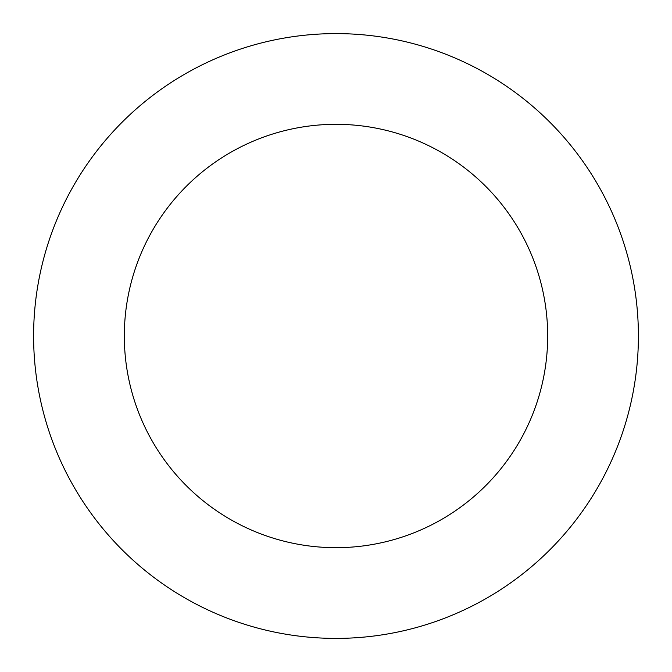 <?xml version="1.0" encoding="UTF-8"?>
<svg xmlns="http://www.w3.org/2000/svg" width="672" height="672" viewBox="0 0 672 672"><rect width="100%" height="100%" fill="white"/><g stroke="black" fill="none" stroke-linecap="round" stroke-linejoin="round"><path stroke-width="1.01" d="M336 33.6A302.4 302.4 0 0 1 638.4 336A302.4 302.4 0 0 1 336 638.4A302.4 302.4 0 0 1 33.6 336A302.4 302.4 0 0 1 336 33.6M336 547.68A211.68 211.68 0 0 1 124.32 336A211.68 211.68 0 0 1 336 124.32A211.68 211.68 0 0 1 547.68 336A211.68 211.68 0 0 1 336 547.68"/></g></svg>
